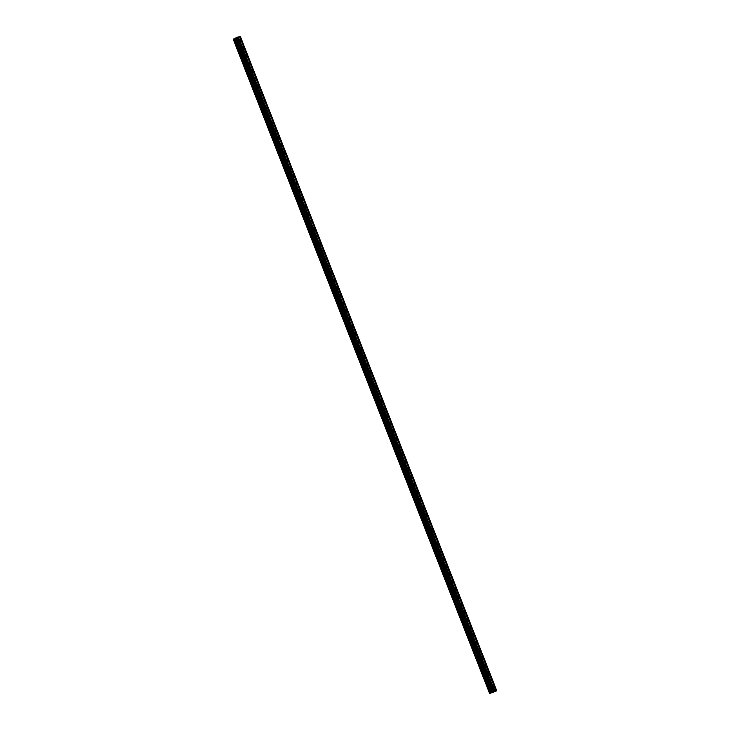 <?xml version="1.0" encoding="UTF-8"?>
<svg xmlns="http://www.w3.org/2000/svg" width="730" height="730" viewBox="0 0 730 730"><rect width="100%" height="100%" fill="white"/><g stroke="black" fill="none" stroke-linecap="round" stroke-linejoin="round"><path stroke-width="1.09" d="M240.964 40.46A0.912 0.502 -115.1 0 1 239.978 40.688A0.912 0.502 -115.1 0 1 240.964 40.46M243.911 47.979A0.912 0.502 -115.1 0 1 242.926 48.207A0.912 0.502 -115.1 0 1 243.911 47.979M246.859 55.507A0.912 0.502 -115.1 0 1 245.873 55.726A0.912 0.502 -115.1 0 1 246.859 55.507M249.806 63.026A0.912 0.502 -115.1 0 1 248.821 63.245A0.912 0.502 -115.1 0 1 249.806 63.026M252.753 70.545A0.912 0.502 -115.1 0 1 251.768 70.773A0.912 0.502 -115.1 0 1 252.753 70.545M255.701 78.064A0.912 0.502 -115.1 0 1 254.715 78.292A0.912 0.502 -115.1 0 1 255.701 78.064M258.648 85.583A0.912 0.502 -115.1 0 1 257.663 85.812A0.912 0.502 -115.1 0 1 258.648 85.583M261.596 93.112A0.912 0.502 -115.1 0 1 260.61 93.331A0.912 0.502 -115.1 0 1 261.596 93.112M264.543 100.63A0.912 0.502 -115.1 0 1 263.557 100.859A0.912 0.502 -115.1 0 1 264.543 100.63M267.49 108.149A0.912 0.502 -115.1 0 1 266.505 108.378A0.912 0.502 -115.1 0 1 267.49 108.149M270.438 115.669A0.912 0.502 -115.1 0 1 269.452 115.897A0.912 0.502 -115.1 0 1 270.438 115.669M273.385 123.197A0.912 0.502 -115.1 0 1 272.399 123.416A0.912 0.502 -115.1 0 1 273.385 123.197M276.332 130.716A0.912 0.502 -115.1 0 1 275.347 130.935A0.912 0.502 -115.1 0 1 276.332 130.716M279.28 138.235A0.912 0.502 -115.1 0 1 278.294 138.463A0.912 0.502 -115.1 0 1 279.28 138.235M282.227 145.754A0.912 0.502 -115.1 0 1 281.242 145.982A0.912 0.502 -115.1 0 1 282.227 145.754M285.174 153.273A0.912 0.502 -115.1 0 1 284.189 153.501A0.912 0.502 -115.1 0 1 285.174 153.273M288.122 160.801A0.912 0.502 -115.1 0 1 287.136 161.02A0.912 0.502 -115.1 0 1 288.122 160.801M291.069 168.32A0.912 0.502 -115.1 0 1 290.084 168.548A0.912 0.502 -115.1 0 1 291.069 168.32M294.017 175.839A0.912 0.502 -115.1 0 1 293.031 176.067A0.912 0.502 -115.1 0 1 294.017 175.839M296.964 183.358A0.912 0.502 -115.1 0 1 295.978 183.586A0.912 0.502 -115.1 0 1 296.964 183.358M299.911 190.886A0.912 0.502 -115.1 0 1 298.926 191.105A0.912 0.502 -115.1 0 1 299.911 190.886M302.859 198.405A0.912 0.502 -115.1 0 1 301.873 198.624A0.912 0.502 -115.1 0 1 302.859 198.405M305.806 205.924A0.912 0.502 -115.1 0 1 304.821 206.152A0.912 0.502 -115.1 0 1 305.806 205.924M308.754 213.443A0.912 0.502 -115.1 0 1 307.768 213.671A0.912 0.502 -115.1 0 1 308.754 213.443M311.701 220.962A0.912 0.502 -115.1 0 1 310.715 221.19A0.912 0.502 -115.1 0 1 311.701 220.962M314.648 228.49A0.912 0.502 -115.1 0 1 313.663 228.709A0.912 0.502 -115.1 0 1 314.648 228.49M317.596 236.009A0.912 0.502 -115.1 0 1 316.61 236.237A0.912 0.502 -115.1 0 1 317.596 236.009M320.543 243.528A0.912 0.502 -115.1 0 1 319.558 243.756A0.912 0.502 -115.1 0 1 320.543 243.528M323.49 251.047A0.912 0.502 -115.1 0 1 322.505 251.275A0.912 0.502 -115.1 0 1 323.49 251.047M326.438 258.575A0.912 0.502 -115.1 0 1 325.452 258.794A0.912 0.502 -115.1 0 1 326.438 258.575M329.385 266.094A0.912 0.502 -115.1 0 1 328.4 266.313A0.912 0.502 -115.1 0 1 329.385 266.094M332.332 273.613A0.912 0.502 -115.1 0 1 331.347 273.841A0.912 0.502 -115.1 0 1 332.332 273.613M335.28 281.132A0.912 0.502 -115.1 0 1 334.294 281.36A0.912 0.502 -115.1 0 1 335.28 281.132M338.227 288.651A0.912 0.502 -115.1 0 1 337.242 288.879A0.912 0.502 -115.1 0 1 338.227 288.651M341.175 296.179A0.912 0.502 -115.1 0 1 340.189 296.398A0.912 0.502 -115.1 0 1 341.175 296.179M344.122 303.698A0.912 0.502 -115.1 0 1 343.137 303.926A0.912 0.502 -115.1 0 1 344.122 303.698M347.069 311.217A0.912 0.502 -115.1 0 1 346.084 311.445A0.912 0.502 -115.1 0 1 347.069 311.217M350.017 318.736A0.912 0.502 -115.1 0 1 349.031 318.964A0.912 0.502 -115.1 0 1 350.017 318.736M352.964 326.264A0.912 0.502 -115.1 0 1 351.979 326.483A0.912 0.502 -115.1 0 1 352.964 326.264M355.911 333.783A0.912 0.502 -115.1 0 1 354.935 334.002A0.912 0.502 -115.1 0 1 355.911 333.783M358.859 341.302A0.912 0.502 -115.1 0 1 357.882 341.53A0.912 0.502 -115.1 0 1 358.859 341.302M361.806 348.821A0.912 0.502 -115.1 0 1 360.83 349.049A0.912 0.502 -115.1 0 1 361.806 348.821M364.754 356.34A0.912 0.502 -115.1 0 1 363.777 356.568A0.912 0.502 -115.1 0 1 364.754 356.34M367.71 363.868A0.912 0.502 -115.1 0 1 366.725 364.087A0.912 0.502 -115.1 0 1 367.71 363.868M370.657 371.387A0.912 0.502 -115.1 0 1 369.672 371.616A0.912 0.502 -115.1 0 1 370.657 371.387M373.605 378.906A0.912 0.502 -115.1 0 1 372.619 379.135A0.912 0.502 -115.1 0 1 373.605 378.906M376.552 386.425A0.912 0.502 -115.1 0 1 375.567 386.654A0.912 0.502 -115.1 0 1 376.552 386.425M379.5 393.954A0.912 0.502 -115.1 0 1 378.514 394.173A0.912 0.502 -115.1 0 1 379.5 393.954M382.447 401.473A0.912 0.502 -115.1 0 1 381.462 401.692A0.912 0.502 -115.1 0 1 382.447 401.473M385.394 408.992A0.912 0.502 -115.1 0 1 384.409 409.22A0.912 0.502 -115.1 0 1 385.394 408.992M388.342 416.511A0.912 0.502 -115.1 0 1 387.356 416.739A0.912 0.502 -115.1 0 1 388.342 416.511M391.289 424.03A0.912 0.502 -115.1 0 1 390.304 424.258A0.912 0.502 -115.1 0 1 391.289 424.03M394.237 431.558A0.912 0.502 -115.1 0 1 393.251 431.777A0.912 0.502 -115.1 0 1 394.237 431.558M397.184 439.077A0.912 0.502 -115.1 0 1 396.198 439.305A0.912 0.502 -115.1 0 1 397.184 439.077M400.131 446.596A0.912 0.502 -115.1 0 1 399.146 446.824A0.912 0.502 -115.1 0 1 400.131 446.596M403.079 454.115A0.912 0.502 -115.1 0 1 402.093 454.343A0.912 0.502 -115.1 0 1 403.079 454.115M406.026 461.643A0.912 0.502 -115.1 0 1 405.041 461.862A0.912 0.502 -115.1 0 1 406.026 461.643M408.973 469.162A0.912 0.502 -115.1 0 1 407.988 469.39A0.912 0.502 -115.1 0 1 408.973 469.162M411.921 476.681A0.912 0.502 -115.1 0 1 410.935 476.909A0.912 0.502 -115.1 0 1 411.921 476.681M414.868 484.2A0.912 0.502 -115.1 0 1 413.883 484.428A0.912 0.502 -115.1 0 1 414.868 484.2M417.815 491.719A0.912 0.502 -115.1 0 1 416.83 491.947A0.912 0.502 -115.1 0 1 417.815 491.719M420.763 499.247A0.912 0.502 -115.1 0 1 419.777 499.466A0.912 0.502 -115.1 0 1 420.763 499.247M423.71 506.766A0.912 0.502 -115.1 0 1 422.725 506.994A0.912 0.502 -115.1 0 1 423.71 506.766M426.658 514.285A0.912 0.502 -115.1 0 1 425.672 514.513A0.912 0.502 -115.1 0 1 426.658 514.285M429.605 521.804A0.912 0.502 -115.1 0 1 428.62 522.032A0.912 0.502 -115.1 0 1 429.605 521.804M432.552 529.332A0.912 0.502 -115.1 0 1 431.567 529.551A0.912 0.502 -115.1 0 1 432.552 529.332M435.5 536.851A0.912 0.502 -115.1 0 1 434.514 537.079A0.912 0.502 -115.1 0 1 435.5 536.851M438.447 544.37A0.912 0.502 -115.1 0 1 437.462 544.598A0.912 0.502 -115.1 0 1 438.447 544.37M441.394 551.889A0.912 0.502 -115.1 0 1 440.409 552.117A0.912 0.502 -115.1 0 1 441.394 551.889M444.342 559.408A0.912 0.502 -115.1 0 1 443.356 559.636A0.912 0.502 -115.1 0 1 444.342 559.408M447.289 566.936A0.912 0.502 -115.1 0 1 446.304 567.155A0.912 0.502 -115.1 0 1 447.289 566.936M450.237 574.455A0.912 0.502 -115.1 0 1 449.251 574.683A0.912 0.502 -115.1 0 1 450.237 574.455M453.184 581.974A0.912 0.502 -115.1 0 1 452.198 582.202A0.912 0.502 -115.1 0 1 453.184 581.974M456.131 589.493A0.912 0.502 -115.1 0 1 455.146 589.721A0.912 0.502 -115.1 0 1 456.131 589.493M459.079 597.021A0.912 0.502 -115.1 0 1 458.093 597.24A0.912 0.502 -115.1 0 1 459.079 597.021M462.026 604.54A0.912 0.502 -115.1 0 1 461.041 604.769A0.912 0.502 -115.1 0 1 462.026 604.54M464.974 612.059A0.912 0.502 -115.1 0 1 463.988 612.288A0.912 0.502 -115.1 0 1 464.974 612.059M467.921 619.578A0.912 0.502 -115.1 0 1 466.935 619.807A0.912 0.502 -115.1 0 1 467.921 619.578M470.868 627.097A0.912 0.502 -115.1 0 1 469.883 627.326A0.912 0.502 -115.1 0 1 470.868 627.097M473.816 634.625A0.912 0.502 -115.1 0 1 472.83 634.845A0.912 0.502 -115.1 0 1 473.816 634.625M476.763 642.144A0.912 0.502 -115.1 0 1 475.777 642.373A0.912 0.502 -115.1 0 1 476.763 642.144M479.71 649.663A0.912 0.502 -115.1 0 1 478.725 649.892A0.912 0.502 -115.1 0 1 479.71 649.663M482.658 657.183A0.912 0.502 -115.1 0 1 481.672 657.411A0.912 0.502 -115.1 0 1 482.658 657.183M485.605 664.711A0.912 0.502 -115.1 0 1 484.62 664.93A0.912 0.502 -115.1 0 1 485.605 664.711M488.552 672.23A0.912 0.502 -115.1 0 1 487.567 672.458A0.912 0.502 -115.1 0 1 488.552 672.23M491.5 679.749A0.912 0.502 -115.1 0 1 490.514 679.977A0.912 0.502 -115.1 0 1 491.5 679.749M494.447 687.268A0.912 0.502 -115.1 0 1 493.462 687.496A0.912 0.502 -115.1 0 1 494.447 687.268M493.298 692.25L494.137 691.858M492.923 692.277L493.453 692.022M493.124 692.095L493.58 691.985M496.026 691.009L492.777 692.022L236.347 37.686L233.208 39.174L489.629 693.5L233.244 39.137L489.629 693.5L496.792 690.826L496.008 691.027L239.604 36.673L237.633 37.13L236.319 37.704L492.777 692.022M492.75 692.031L236.228 37.787M489.675 693.464L492.65 692.122L236.219 37.787M496.792 690.826L240.371 36.5L239.604 36.692M233.901 38.873L490.332 693.208L233.901 38.873M492.385 692.341L235.954 38.015L492.421 692.323M494.694 691.328L238.263 37.002M494.821 691.283L238.4 36.947M494.493 691.356L238.071 37.029M494.055 691.456L237.633 37.13M493.662 691.602L237.232 37.276M496.354 690.927L239.933 36.6M496.227 690.981L239.796 36.646M492.723 692.086L236.292 37.759M492.586 692.149L236.155 37.823M491.427 692.788L235.005 38.462M491.363 692.816L234.932 38.489M490.396 693.171L233.965 38.845M490.259 693.235L233.828 38.909M489.885 693.372L233.454 39.046M489.83 693.39L233.408 39.064"/></g></svg>
